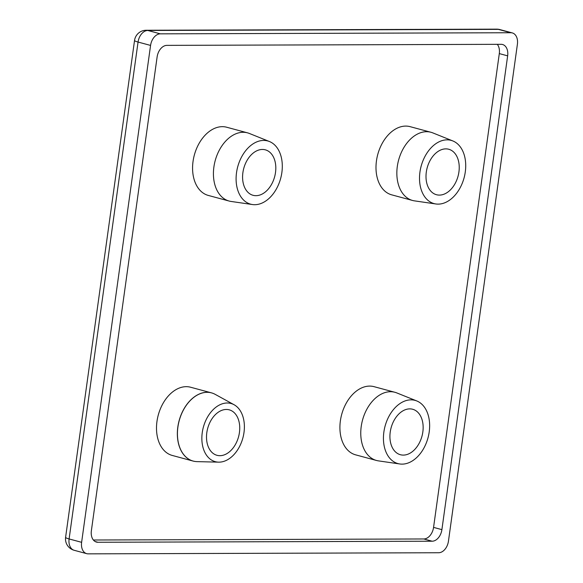 <?xml version="1.0" encoding="UTF-8"?>
<svg xmlns="http://www.w3.org/2000/svg" width="583" height="583" viewBox="0 0 583 583"><rect width="100%" height="100%" fill="white"/><g stroke="black" fill="none" stroke-linecap="round" stroke-linejoin="round"><path stroke-width="0.87" d="M399.792 463.973L378.411 460.869A35.315 23.998 -74.9 0 1 376.501 460.475A35.315 23.998 -74.9 0 1 361.773 423.28A35.315 23.998 -74.9 0 1 390.501 391.71A35.315 23.998 -74.9 0 1 394.873 392.279A35.315 23.998 -74.9 0 1 396.724 392.891L416.772 400.951A32.743 22.249 105.1 0 0 411 399.851A32.743 22.249 105.1 0 0 384.124 430.422A32.743 22.249 105.1 0 0 399.792 463.973A32.743 22.249 105.1 0 0 428.017 437.782A32.743 22.249 105.1 0 0 416.772 400.951M435.873 203.97L414.491 200.865A35.315 23.998 -74.9 0 1 412.582 200.472A35.315 23.998 -74.9 0 1 397.854 163.276A35.315 23.998 -74.9 0 1 426.581 131.707A35.315 23.998 -74.9 0 1 430.954 132.268A35.315 23.998 -74.9 0 1 432.805 132.888L452.845 140.948A32.743 22.249 105.1 0 0 447.081 139.847A32.743 22.249 105.1 0 0 420.205 170.418A32.743 22.249 105.1 0 0 435.873 203.97A32.743 22.249 105.1 0 0 464.097 177.779A32.743 22.249 105.1 0 0 452.845 140.948M445.827 148.876A23.546 15.996 105.1 0 0 426.676 169.923A23.546 15.996 105.1 0 0 436.492 194.722A23.546 15.996 105.1 0 0 458.063 176.153A23.546 15.996 105.1 0 0 448.742 149.255A23.546 15.996 105.1 0 0 445.827 148.876M430.954 132.268L410.104 126.657A35.315 23.998 105.1 0 0 405.724 126.088A35.315 23.998 105.1 0 0 377.004 157.658A35.315 23.998 105.1 0 0 391.732 194.853L412.582 200.472M409.747 408.88A23.546 15.996 105.1 0 0 390.595 429.933A23.546 15.996 105.1 0 0 400.412 454.725A23.546 15.996 105.1 0 0 421.983 436.157A23.546 15.996 105.1 0 0 412.662 409.259A23.546 15.996 105.1 0 0 409.747 408.88M394.873 392.279L374.024 386.66A35.315 23.998 105.1 0 0 369.651 386.092A35.315 23.998 105.1 0 0 340.924 417.661A35.315 23.998 105.1 0 0 355.652 454.857L376.501 460.475M218.618 462.151L197.076 461.627A35.308 23.99 -74.9 0 1 195.072 461.459A35.308 23.99 -74.9 0 1 178.179 425.284A35.308 23.99 -74.9 0 1 207.162 392.315A35.308 23.99 -74.9 0 1 213.385 393.503A35.308 23.99 -74.9 0 1 215.193 394.363L234.082 404.733A30.134 20.478 105.1 0 0 227.224 402.991A30.134 20.478 105.1 0 0 202.294 432.353A30.134 20.478 105.1 0 0 218.618 462.151A30.134 20.478 105.1 0 0 242.892 437.899A30.134 20.478 105.1 0 0 234.082 404.733M195.035 461.452A35.315 23.998 -74.9 0 1 194.992 461.452A35.315 23.998 -74.9 0 1 193.082 461.058A35.315 23.998 -74.9 0 1 178.362 423.863A35.315 23.998 -74.9 0 1 207.082 392.286A35.315 23.998 -74.9 0 1 211.461 392.855A35.315 23.998 -74.9 0 1 213.305 393.474A35.315 23.998 -74.9 0 1 213.342 393.489M226.328 409.463A23.546 15.996 105.1 0 0 207.184 430.509A23.546 15.996 105.1 0 0 217 455.308A23.546 15.996 105.1 0 0 238.571 436.733A23.546 15.996 105.1 0 0 229.25 409.834A23.546 15.996 105.1 0 0 226.328 409.463M211.461 392.855L190.605 387.236A35.315 23.998 105.1 0 0 186.232 386.667A35.315 23.998 105.1 0 0 157.512 418.244A35.315 23.998 105.1 0 0 172.233 455.44L193.082 461.058M252.454 204.546L231.072 201.448A35.315 23.998 -74.9 0 1 229.163 201.055A35.315 23.998 -74.9 0 1 214.435 163.852A35.315 23.998 -74.9 0 1 243.162 132.283A35.315 23.998 -74.9 0 1 247.535 132.851A35.315 23.998 -74.9 0 1 249.386 133.471L269.433 141.523A32.743 22.249 105.1 0 0 263.662 140.43A32.743 22.249 105.1 0 0 236.785 171.001A32.743 22.249 105.1 0 0 252.454 204.546A32.743 22.249 105.1 0 0 280.678 178.354A32.743 22.249 105.1 0 0 269.433 141.523M262.408 149.459A23.546 15.996 105.1 0 0 243.257 170.506A23.546 15.996 105.1 0 0 253.08 195.305A23.546 15.996 105.1 0 0 274.644 176.729A23.546 15.996 105.1 0 0 265.323 149.831A23.546 15.996 105.1 0 0 262.408 149.459M247.535 132.851L226.685 127.232A35.315 23.998 105.1 0 0 222.312 126.664A35.315 23.998 105.1 0 0 193.585 158.241A35.315 23.998 105.1 0 0 208.313 195.436L229.163 201.055M93.382 540.011L423.805 538.969A11.769 8.002 105.1 0 0 433.563 527.389L499.303 53.6A11.769 8.002 105.1 0 0 497.299 44.33M88.164 553.85L438.693 552.742A11.769 8.002 105.1 0 0 448.451 541.162L517.398 44.264A11.769 8.002 105.1 0 0 512.311 32.925A11.769 8.002 105.1 0 0 510.854 32.735L160.325 33.843A11.769 8.002 105.1 0 0 150.567 45.423L81.62 542.321A11.769 8.002 105.1 0 0 86.707 553.661A11.769 8.002 105.1 0 0 88.164 553.85M95.109 541.512L97.922 542.27L432.149 541.213L423.805 538.969M97.922 542.27A11.769 8.002 -74.9 0 1 96.465 542.081A11.769 8.002 -74.9 0 1 91.371 530.741L157.119 56.952A11.769 8.002 -74.9 0 1 166.869 45.372L501.096 44.315A11.769 8.002 -74.9 0 1 502.553 44.505A11.769 8.002 -74.9 0 1 507.647 55.851L499.303 53.6M433.563 527.389L441.899 529.634L507.647 55.851M441.899 529.634A11.769 8.002 -74.9 0 1 432.149 541.213M510.854 32.735L498.341 29.369L147.812 30.469L160.325 33.843M150.567 45.423L138.054 42.056L69.107 538.947L81.62 542.321M512.311 32.925L499.799 29.558A11.769 8.002 105.1 0 0 498.341 29.369A11.769 8.49 89.8 0 0 496.701 29.15L146.173 30.258A11.769 8.49 89.8 0 1 147.812 30.469A11.769 8.002 105.1 0 0 138.054 42.056A11.769 1.574 7.9 0 1 134.549 40.409L65.602 537.307A11.769 1.574 7.9 0 0 69.107 538.947A11.769 8.002 105.1 0 0 74.194 550.294L86.707 553.661M65.602 537.307A11.769 11.769 0 0 0 74.194 550.294M146.173 30.258A11.769 11.769 0 0 0 134.549 40.409M499.799 29.558A11.769 11.769 0 0 0 496.701 29.15"/></g></svg>
